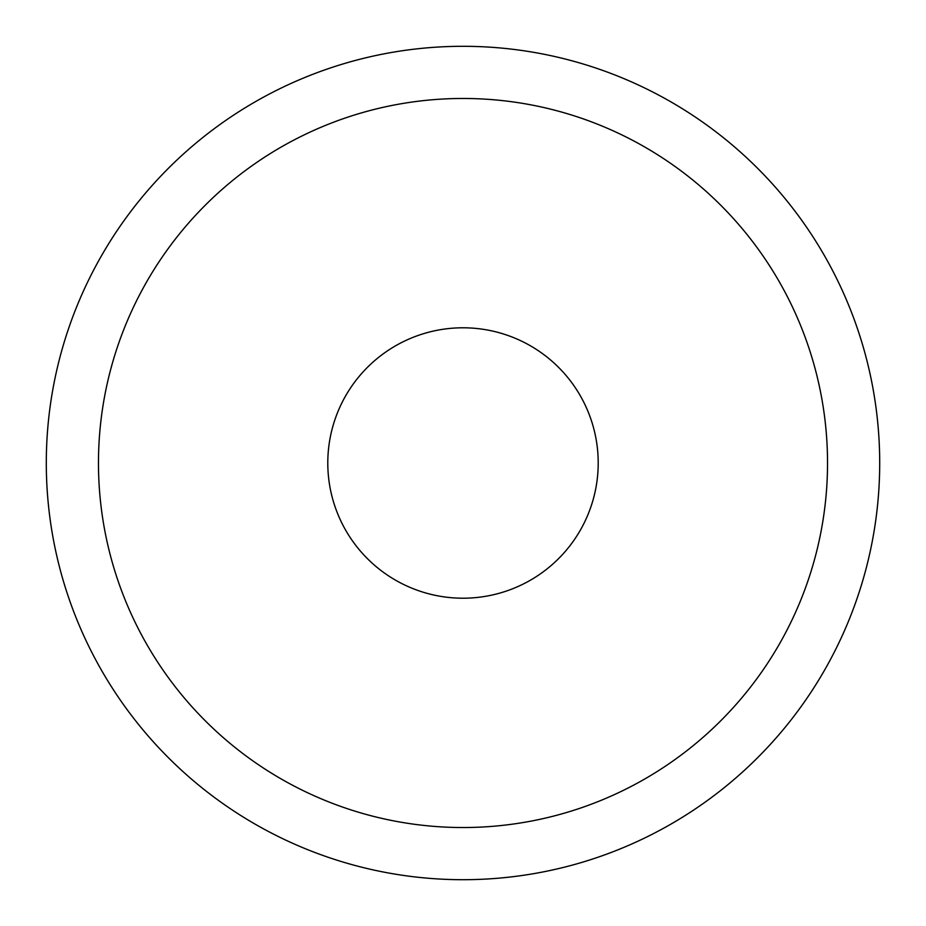 <?xml version="1.0" encoding="UTF-8"?>
<svg xmlns="http://www.w3.org/2000/svg" width="926" height="926" viewBox="0 0 926 926"><rect width="100%" height="100%" fill="white"/><g stroke="black" fill="none" stroke-linecap="round" stroke-linejoin="round"><path stroke-width="1.39" d="M827.531 463A364.531 364.531 0 0 0 463 98.469A364.531 364.531 0 0 0 98.469 463A364.531 364.531 0 0 0 463 827.531A364.531 364.531 0 0 0 827.531 463M463 598.208A135.208 135.208 0 0 0 598.208 463A135.208 135.208 0 0 0 463 327.792A135.208 135.208 0 0 0 327.792 463A135.208 135.208 0 0 0 463 598.208M46.3 463A416.7 416.7 0 0 0 463 879.7A416.7 416.7 0 0 0 879.7 463A416.7 416.7 0 0 0 463 46.3A416.7 416.7 0 0 0 46.3 463M463 98.469A364.531 364.531 0 0 0 98.469 463A364.531 364.531 0 0 0 463 827.531"/></g></svg>
